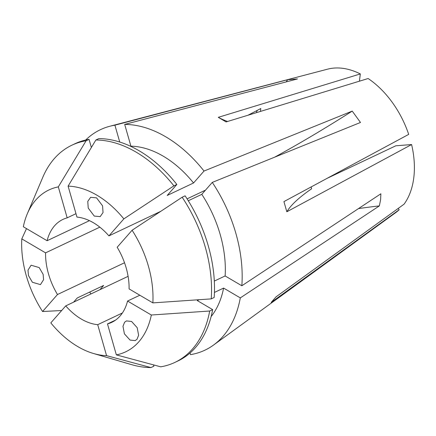 <?xml version="1.0" encoding="UTF-8"?>
<svg xmlns="http://www.w3.org/2000/svg" width="436" height="436" viewBox="0 0 436 436"><rect width="100%" height="100%" fill="white"/><g stroke="black" fill="none" stroke-linecap="round" stroke-linejoin="round"><path stroke-width="0.65" d="M124.609 322.231L126.424 320.923L131.552 321.441L137.182 327.67L138.632 335.235L136.997 339.295L135.182 340.603L130.053 340.085L124.418 333.856L122.974 326.292L124.609 322.231M43.131 274.342L43.578 279.689L40.461 284.615L32.389 282.266L28.444 275.492L27.997 270.151L31.114 265.224L39.186 267.568L43.131 274.342M248.002 115.229L260.772 108.537L260.505 111.409M256.363 112.673A10.764 6.84 62.3 0 1 257.513 110.243M94.258 216.076L88.23 208.076L87.772 201.388L90.634 197.317L96.558 197.862L102.585 205.863L103.038 212.545L100.182 216.621L94.258 216.076M85.679 140.027A121.998 80.36 64.6 0 1 109.812 126.26A121.998 80.36 64.6 0 1 114.913 125.176L287.711 79.695L297.494 78.927L124.696 124.413A121.998 80.36 64.6 0 1 204.026 171.037L352.233 111.098L360.485 122.467L212.278 182.401A121.998 80.36 64.6 0 1 241.833 285.765L225.134 275.955L214.31 281.078M358.468 208.61A358.812 187.878 -172.8 0 1 379.342 205.917L380.59 199.797L380.873 193.786L241.833 285.765M109.812 126.26L327.556 69.171A80.044 52.723 64.6 0 1 360.327 73.935L218.278 117.339L226.082 121.927L368.137 78.524A80.044 52.723 64.6 0 1 408.69 134.386L283.923 201.601L286.834 211.776L411.595 144.556A80.044 52.723 64.6 0 1 413.769 177.861A80.044 52.723 64.6 0 1 404.063 204.184L276.092 296.818L271.187 302.404L399.163 209.765L398.193 208.43M139.836 295.227L127.557 301.042A56.963 37.518 -115.4 0 1 111.72 322.362A56.963 37.518 -115.4 0 1 107.496 323.91L115.595 320.073M128.091 276.337L65.738 305.881A56.963 37.518 -115.4 0 0 97.713 324.678L122.385 312.988M99.828 227.151L45.573 252.858A56.963 37.518 -115.4 0 0 57.487 294.518L124.527 262.755M218.278 117.339A287.046 155.102 120.4 0 0 227.521 121.491M360.327 73.935L359.411 81.189M326.989 178.4L395.812 145.793L411.595 144.556M47.104 240.727L23.331 226.753A89.565 58.996 64.6 0 1 27.294 213.809A89.565 58.996 64.6 0 1 58.315 186.881L67.171 217.858A56.963 37.518 -115.4 0 0 62.942 219.406A56.963 37.518 -115.4 0 0 47.104 240.727L89.473 220.654M67.171 217.858L75.978 213.684M68.098 186.118A89.565 58.996 64.6 0 1 123.846 218.883L108.929 235.887A56.963 37.518 -115.4 0 0 76.954 217.09L68.098 186.118L95.876 140A120.2 79.178 64.6 0 1 173.904 185.856L176.858 184.455L167.201 195.464L193.551 182.978L204.026 171.037M108.929 235.887L160.802 211.307M187.082 198.854L205.498 190.134M129.089 288.91A56.963 37.518 -115.4 0 0 117.18 247.25L132.097 230.246L182.155 197.225A120.2 79.178 64.6 0 1 211.22 298.883L152.862 302.884L129.089 288.91M97.713 324.678L106.569 355.651A89.565 58.996 64.6 0 1 93.473 353.492A89.565 58.996 64.6 0 1 50.816 322.885L65.738 305.881M106.569 355.651L150.943 367.581A120.2 79.178 64.6 0 1 131.656 364.654L93.473 353.492M209.689 311.015L151.33 315.015A89.565 58.996 64.6 0 1 116.352 354.882L160.726 366.818A120.2 79.178 64.6 0 0 174.874 362.414L177.834 361.013A120.2 79.178 64.6 0 0 212.643 309.615L209.689 311.015A120.2 79.178 64.6 0 1 174.874 362.414M132.097 230.246A89.565 58.996 64.6 0 1 152.862 302.884M123.846 218.883L173.904 185.856M107.496 323.91L116.352 354.882M151.33 315.015L127.557 301.042M399.163 209.765A80.044 52.723 64.6 0 1 395.577 212.741L213.487 345.089A121.998 80.36 64.6 0 1 190.521 354.637L190.047 352.986M379.342 205.917L240.301 297.897A121.998 80.36 64.6 0 1 213.487 345.089M90.911 293.957A121.998 80.36 64.6 0 1 89.723 292.055M240.301 297.897L223.603 288.082A99.032 65.231 64.6 0 1 211.117 316.569M223.603 288.082L214.441 292.425M199.045 299.717L197.252 300.567L212.643 309.615M150.943 367.581L153.903 366.18L153.532 364.883M57.487 294.518L42.57 311.522L61.672 310.519M42.57 311.522A89.565 58.996 64.6 0 1 21.8 238.884L26.492 228.611M119.726 142.011L114.913 125.176M130.658 146.289L130.914 146.164L124.696 124.413M130.914 146.164A99.032 65.231 64.6 0 1 193.551 182.978M27.294 213.809L42.837 177.196A120.2 79.178 64.6 0 1 71.945 145.166L74.905 143.766A120.2 79.178 64.6 0 1 89.053 139.362L91.369 147.477M95.876 140L98.836 138.599A120.2 79.178 64.6 0 1 176.858 184.455M71.945 145.166A120.2 79.178 64.6 0 1 86.094 140.763L89.053 139.362M58.315 186.881L86.094 140.763M73.586 302.164L77.281 297.952L103.632 285.466L99.937 289.678M45.573 252.858L21.8 238.884M188.276 200.751L201.803 194.347L212.278 182.401M201.803 194.347A99.032 65.231 64.6 0 1 225.134 275.955M182.155 197.225L185.109 195.824A120.2 79.178 64.6 0 1 214.174 297.483L211.22 298.883M286.834 211.776A287.046 52.614 164 0 1 311.631 188.772L311.113 186.951M274.631 157.183A358.812 73.962 144 0 0 352.233 111.098M286.147 81.914A358.812 261.84 85.5 0 0 287.711 79.695"/></g></svg>
